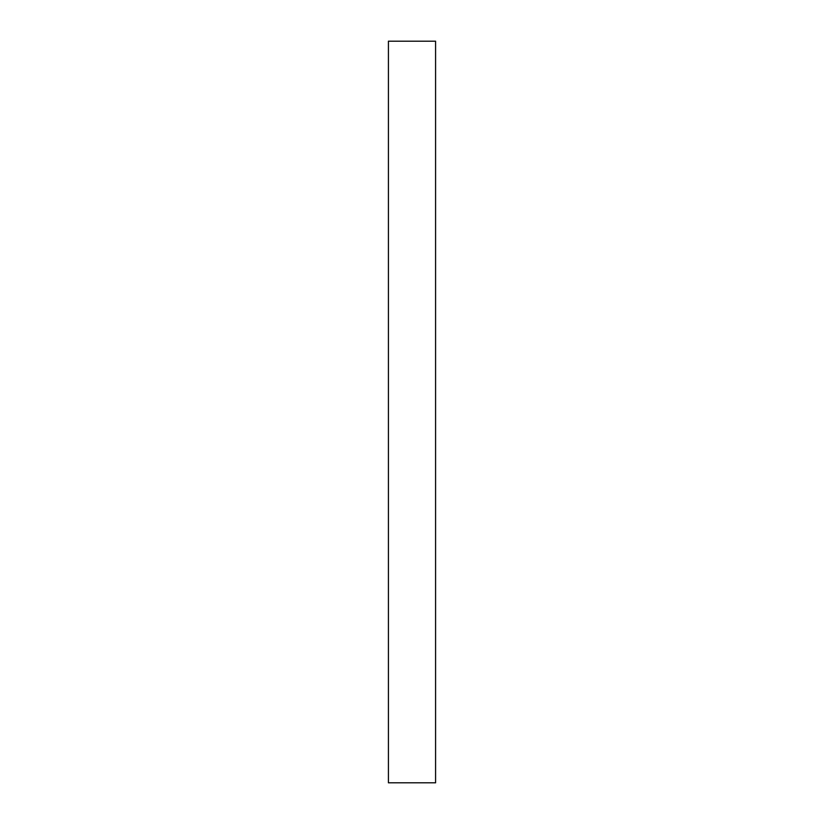 <?xml version="1.0" encoding="UTF-8"?>
<svg xmlns="http://www.w3.org/2000/svg" width="824" height="824" viewBox="0 0 824 824"><rect width="100%" height="100%" fill="white"/><g stroke="black" fill="none" stroke-linecap="round" stroke-linejoin="round"><path stroke-width="1.24" d="M435.577 782.8L388.423 782.8L435.577 782.8L435.577 41.2L388.423 41.2L435.577 41.2L435.577 782.8M388.423 41.2L388.423 782.8L388.423 41.2"/></g></svg>
